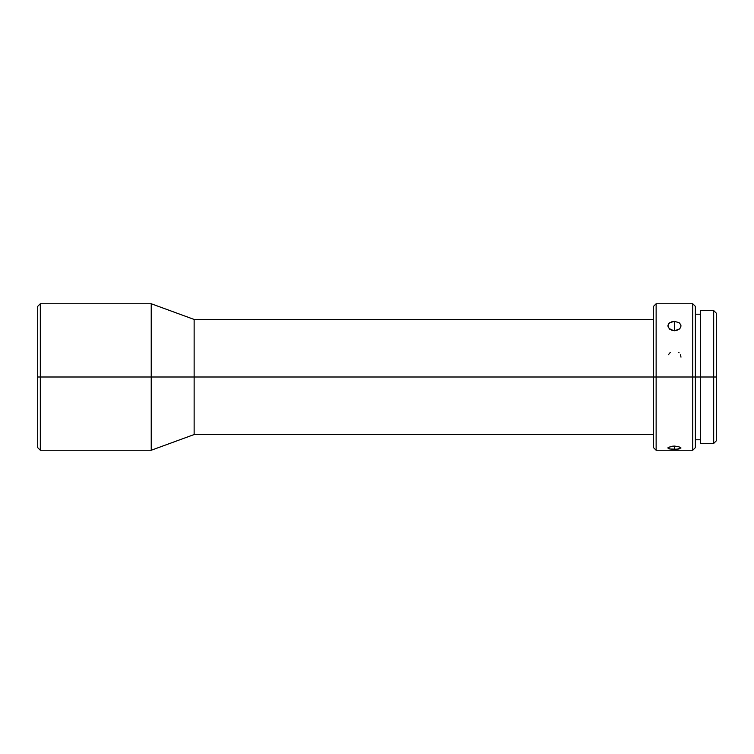 <?xml version="1.0" encoding="UTF-8"?>
<svg xmlns="http://www.w3.org/2000/svg" width="754" height="754" viewBox="0 0 754 754"><rect width="100%" height="100%" fill="white"/><g stroke="black" fill="none" stroke-linecap="round" stroke-linejoin="round"><path stroke-width="1.13" d="M40.32 377L40.32 303.749L40.32 377L151.234 377L151.234 303.749L151.234 377L194.136 377L194.136 319.451L194.136 377L656.131 377L656.131 303.749L656.131 377L695.367 377L695.367 306.369L695.367 377L716.3 377L716.3 313.164L716.3 440.836L716.3 377L713.68 377L713.68 310.554L713.68 377L700.607 377L700.607 443.446L700.607 310.554L700.607 377L695.367 377L695.367 447.631L695.367 377L692.756 377L692.756 303.749L692.756 377L656.131 377L656.131 450.251L656.131 377L653.511 377L653.511 306.369L653.511 377L194.136 377L194.136 434.549L194.136 377L151.234 377L151.234 450.251L151.234 377L40.32 377L40.32 450.251L40.32 377L37.7 377L40.32 377M37.7 306.369L37.7 377L37.7 306.369L40.32 303.749L151.234 303.749L194.136 319.451L653.511 319.451M668.449 327.773L667.903 325.86L669.005 323.325L671.946 321.713L674.444 321.383L674.444 330.752L669.656 329.14M669.825 322.646L674.444 321.383L679.071 322.655L680.862 324.955L680.862 326.784L679.882 328.527L676.951 330.365L671.937 330.356L668.402 327.679L667.903 325.86L668.402 324.097M671.946 446.255L674.444 446.085L674.444 449.318L669.816 448.988L667.903 447.989L668.402 447.329L673.171 446.132L678.082 446.453L680.985 447.989L676.951 449.233L669.816 448.988L668.402 448.564L668.025 447.659L671.946 446.255M670.381 352.269L668.402 354.757M700.607 443.446L713.68 443.446L713.68 377L713.68 443.446L716.3 440.836M653.511 447.631L653.511 377L653.511 447.631L656.131 450.251L692.756 450.251L692.756 377L692.756 450.251L695.367 447.631M668.402 448.564L667.903 447.989M37.7 447.631L37.7 377L37.7 447.631L40.32 450.251L151.234 450.251L194.136 434.549L653.511 434.549M679.071 352.74L678.496 352.259M680.985 357.151L680.485 354.757M679.071 448.988L674.444 449.318L674.444 446.085L679.071 446.707M680.485 447.329L680.985 447.989L680.485 447.329M679.213 329.159L674.444 330.752L674.444 321.383L679.071 322.655M680.485 324.097L680.985 325.86L680.428 327.783M700.607 310.554L713.68 310.554L716.3 313.164M695.367 306.369L692.756 303.749L656.131 303.749L653.511 306.369M695.367 314.211L700.607 314.211M695.367 439.789L700.607 439.789"/></g></svg>
